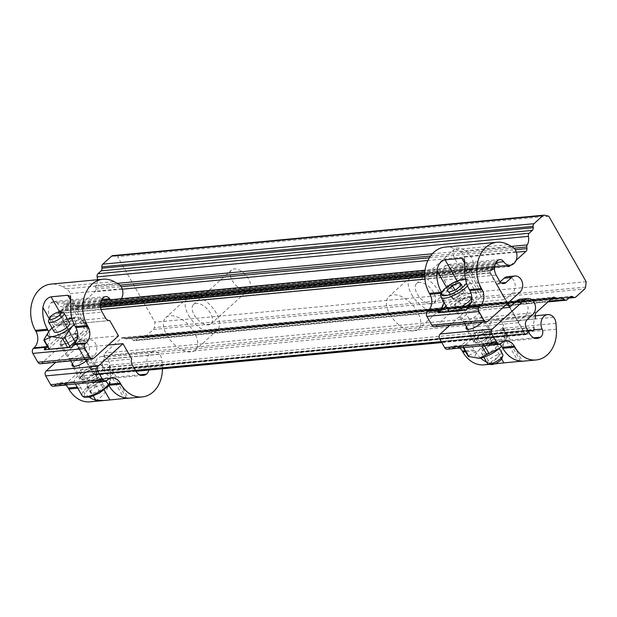 <?xml version="1.0" encoding="UTF-8"?>
<svg xmlns="http://www.w3.org/2000/svg" width="617" height="617" viewBox="0 0 617 617"><rect width="100%" height="100%" fill="white"/><g stroke="black" fill="none" stroke-linecap="round" stroke-linejoin="round"><path stroke-width="0.46" stroke-dasharray="3.08 2.31" d="M463.251 289.026L455.948 291.872L450.618 296.7L452.608 298.674L459.912 295.828L465.241 291L463.251 289.026L461.046 285.162M450.618 296.7L446.993 290.345M448.983 292.319L452.608 298.674M456.287 289.473L459.912 295.828M461.616 284.645L465.241 291M454.891 290.021L455.948 291.872M448.497 310.243A16.32 5.167 150.3 0 1 455.971 300.309A16.32 5.167 150.3 0 1 472.815 292.967A16.32 5.167 150.3 0 1 476.841 294.078A16.32 5.167 150.3 0 1 470.894 302.878M466.29 310.204L481.221 296.677A8.9 2.815 -29.7 0 0 483.373 292.79A8.9 2.815 -29.7 0 0 481.175 292.18L464.447 293.754A8.9 2.815 -29.7 0 0 453.341 299.291L446.029 305.916M441.001 293.314L442.042 293.214L441.525 292.311M442.042 293.214A11.87 9.224 -95.4 0 1 443.831 302.06M445.073 247.116A29.662 23.053 -95.4 0 1 456.102 249.523L460.375 251.875A8.9 6.918 -95.4 0 1 464.177 256.61A9.787 7.605 -95.4 0 1 458.184 270.099A9.787 7.605 -95.4 0 1 451.652 266.606A5.931 4.612 84.6 0 0 447.687 264.492A5.931 4.612 84.6 0 0 445.05 265.927A10.682 8.299 84.6 0 0 444.155 279.995L447.502 285.864A5.931 4.612 84.6 0 0 451.744 288.424A5.931 4.612 84.6 0 0 451.76 288.424L460.498 303.749L505.115 299.561L512.488 292.874A8.9 6.918 84.6 0 0 514.74 282.609A8.9 6.918 84.6 0 0 507.475 276.678M500.132 281.83L498.59 283.218A5.931 4.612 -95.4 0 1 496.369 284.236L503.788 283.542M487.831 321.264L435.787 326.154A3.563 2.769 -95.4 0 1 434.445 326.763M435.787 326.154L460.498 303.749M496.369 284.236L505.115 299.561M476.748 310.166A10.088 3.193 -29.7 0 0 466.336 314.709A10.088 3.193 -29.7 0 0 461.717 320.848A10.088 3.193 -29.7 0 0 472.059 318.627A10.088 3.193 -29.7 0 0 479.239 310.852A10.088 3.193 -29.7 0 0 476.748 310.166M468.943 296.476A10.088 3.193 150.3 0 1 471.434 297.163A10.088 3.193 150.3 0 1 464.254 304.937A10.088 3.193 150.3 0 1 453.911 307.158A10.088 3.193 150.3 0 1 458.531 301.019A10.088 3.193 150.3 0 1 468.943 296.476M501.945 358.323A6.671 2.113 -29.7 0 0 498.806 357.359A6.671 2.113 -29.7 0 0 491.95 361.215A6.671 2.113 -29.7 0 0 491.016 364.554M502.816 354.582A8.9 2.815 -29.7 0 0 500.618 353.973A8.9 2.815 -29.7 0 0 489.512 359.518A8.9 2.815 -29.7 0 0 487.353 363.398M494.973 344.078A8.9 2.815 -29.7 0 0 485.787 348.081A8.9 2.815 -29.7 0 0 481.707 353.502A8.9 2.815 -29.7 0 0 490.831 351.536A8.9 2.815 -29.7 0 0 497.171 344.679A8.9 2.815 -29.7 0 0 494.973 344.078M488.278 332.347A8.9 2.815 -29.7 0 0 479.093 336.35A8.9 2.815 -29.7 0 0 475.013 341.772A8.9 2.815 -29.7 0 0 484.144 339.805A8.9 2.815 -29.7 0 0 490.476 332.949A8.9 2.815 -29.7 0 0 488.278 332.347M479.293 358.284A16.32 5.167 150.3 0 1 479.216 350.055L468.673 355.608L468.689 356.51M501.567 346.214A16.32 5.167 -29.7 0 0 502.485 345.088A16.32 5.167 -29.7 0 0 499.585 339.898A16.32 5.167 -29.7 0 0 479.216 350.055L486.751 339.227L481.561 330.126L463.49 346.515A1.782 0.563 -29.7 0 0 463.058 347.286A1.782 0.563 -29.7 0 0 463.498 347.41L481.707 345.697A1.782 0.563 -29.7 0 0 483.936 344.594L502.007 328.205A1.782 0.563 -29.7 0 0 502.439 327.434A1.782 0.563 -29.7 0 0 502.415 327.396A8.9 2.815 150.3 0 1 503.449 327.982A8.9 2.815 150.3 0 1 501.297 331.869L486.366 345.404M476.478 343.044A10.088 3.193 -29.7 0 0 486.89 338.502A10.088 3.193 -29.7 0 0 491.51 332.362A10.088 3.193 -29.7 0 0 481.167 334.584A10.088 3.193 -29.7 0 0 473.987 342.358A10.088 3.193 -29.7 0 0 476.478 343.044M502.007 328.205L507.197 337.306L503.017 344.355L499.662 348.135M458.485 348.019L473.416 334.491A8.9 2.815 150.3 0 1 483.057 329.216L488.132 338.108L486.751 339.227M488.132 338.108L499.585 339.898L507.483 336.288L502.415 327.396M483.057 329.216A1.782 0.563 -29.7 0 0 481.561 330.126M507.197 337.306L507.506 336.311L502.439 327.434M487.237 345.497A3.563 2.769 84.6 0 0 488.579 344.888L489.312 344.217A11.87 9.224 -95.4 0 1 493.785 342.18A11.87 9.224 -95.4 0 1 499.801 344.263M527.219 319.675L519.784 320.377L525.314 315.356A8.9 6.918 84.6 0 0 527.566 305.091A8.9 6.918 84.6 0 0 520.301 299.168M466.467 326.779A10.088 3.193 150.3 0 1 475.53 319.768A10.088 3.193 150.3 0 1 483.697 318.673A10.088 3.193 150.3 0 1 482.07 322.29M495.027 363.729L489.782 363.182A29.662 23.053 -95.4 0 1 486.582 362.04M480.651 358.099A29.662 23.053 -95.4 0 1 474.943 350.903L474.388 349.924L465.056 350.803M447.271 349.245A3.563 2.769 84.6 0 0 448.613 348.636L449.353 347.973L461.431 346.831L460.698 347.502A3.563 2.769 -95.4 0 1 460.189 347.865M461.431 346.831A11.87 9.224 -95.4 0 1 465.904 344.795A11.87 9.224 -95.4 0 1 474.388 349.924M522.314 361.261L521.311 361.238M519.784 320.377A5.931 4.612 84.6 0 0 518.311 322.699L509.573 307.382L524.697 333.897L441.309 341.718M518.311 322.699L473.702 326.887L464.963 311.57L449.793 325.321M502.408 308.053L464.963 311.57M449.353 347.973A11.87 9.224 -95.4 0 1 453.819 345.929A11.87 9.224 -95.4 0 1 459.835 348.011M484.083 364.855A29.662 23.053 84.6 0 0 504.336 334.09L503.927 328.236A8.9 6.918 84.6 0 0 501.575 322.182A9.787 7.605 84.6 0 0 495.652 319.498A9.787 7.605 84.6 0 0 490.068 333.967A5.931 4.612 -95.4 0 1 488.479 342.073A10.682 8.299 -95.4 0 1 485.255 343.276A10.682 8.299 -95.4 0 1 477.62 338.664L474.272 332.794A5.931 4.612 -95.4 0 1 473.702 326.887M507.382 303.541L489.991 273.046A1.782 1.381 -95.4 0 1 490.484 270.416L493.554 268.665L493.754 269.205L62.533 309.688L59.463 311.431A1.188 0.925 84.6 0 0 59.132 313.189L93.838 374.033L525.067 333.558A1.188 0.925 84.6 0 0 525.915 334.075A1.188 0.925 84.6 0 1 525.067 333.558L509.943 307.05L525.067 333.558L93.838 374.033A1.188 0.925 84.6 0 0 95.265 374.203L97.555 371.087L528.784 330.612L97.555 371.087L97.902 371.503L95.604 374.619A1.782 1.381 -95.4 0 1 94.74 375.144A1.782 1.381 -95.4 0 1 93.468 374.372L58.762 313.521A1.782 1.381 -95.4 0 1 59.255 310.891L62.325 309.14L62.533 309.688L59.463 311.431A1.188 0.925 84.6 0 0 59.132 313.189L93.838 374.033A1.188 0.925 84.6 0 0 95.265 374.203L97.555 371.087A2.375 1.843 -95.4 0 1 98.712 370.393A2.375 1.843 -95.4 0 1 99.314 370.462L100.81 370.964A2.375 1.843 84.6 0 0 101.419 371.033A2.375 1.843 84.6 0 0 102.314 370.632A2.969 2.306 -95.4 0 0 102.684 367.979A9.787 7.605 84.6 0 1 103.826 359.387L535.047 318.912A9.787 7.605 84.6 0 0 533.913 327.504L102.684 367.979M529.124 331.028L97.902 371.503M526.486 333.728L528.26 331.321L526.486 333.728L95.265 374.203L526.486 333.728A1.188 0.925 84.6 0 1 525.915 334.075A1.188 0.925 84.6 0 0 526.486 333.728M490.361 272.714L507.752 303.209L490.361 272.714L59.132 313.189L490.361 272.714A1.188 0.925 84.6 0 1 490.685 270.956A1.188 0.925 84.6 0 0 490.361 272.714M494.518 268.364A2.375 1.843 -95.4 0 1 493.754 269.205L490.685 270.956L59.463 311.431L490.685 270.956L493.754 269.205L62.533 309.688A2.375 1.843 -95.4 0 0 63.559 307.783L63.659 305.831A2.375 1.843 84.6 0 1 64.392 304.142A2.969 2.306 -95.4 0 1 64.97 303.996A2.969 2.306 -95.4 0 1 66.505 304.543A9.787 7.605 84.6 0 0 71.572 306.356A9.787 7.605 84.6 0 0 73.323 305.916A2.969 2.306 -95.4 0 1 73.855 305.785A2.969 2.306 -95.4 0 1 75.035 306.071L76.215 306.78A2.969 2.306 84.6 0 0 77.387 307.065A2.969 2.306 84.6 0 0 78.506 306.556L94.817 291.764A2.969 2.306 84.6 0 0 95.72 289.095L95.566 287.46A2.969 2.306 -95.4 0 1 95.99 285.37A9.787 7.605 84.6 0 0 97.471 279.748M493.554 268.665L424.727 275.128M100.471 305.562L62.325 309.14M528.545 331.815L526.833 334.144A1.782 1.381 -95.4 0 1 525.969 334.661A1.782 1.381 -95.4 0 1 524.697 333.897M166.821 335.131A21.95 11.939 -132.2 0 0 195.319 350.109A21.95 11.939 -132.2 0 0 189.419 325.822A21.95 11.939 -132.2 0 0 165.834 317.578A21.95 11.939 -132.2 0 0 166.821 335.131M389.867 314.2A21.95 11.939 -132.2 0 0 418.365 329.17A21.95 11.939 -132.2 0 0 412.464 304.891A21.95 11.939 -132.2 0 0 388.88 296.638A21.95 11.939 -132.2 0 0 389.867 314.2M232.154 280.442A13.05 7.103 -132.2 0 0 249.098 289.342A13.05 7.103 -132.2 0 0 245.589 274.904A13.05 7.103 -132.2 0 0 231.568 269.999A13.05 7.103 -132.2 0 0 232.154 280.442M548.783 216.212L117.562 256.687L154.929 322.197L154.335 327.573A2.969 2.306 -95.4 0 1 153.44 329.478L144.586 337.499A2.969 2.306 -95.4 0 1 143.468 338.008A2.969 2.306 -95.4 0 1 142.296 337.723L141.308 337.137A2.969 2.306 84.6 0 0 140.136 336.851A2.969 2.306 84.6 0 0 139.018 337.36L135.894 340.191A2.969 2.306 -95.4 0 1 134.776 340.7A2.969 2.306 -95.4 0 1 133.257 340.168A9.787 7.605 84.6 0 0 128.243 338.401A9.787 7.605 84.6 0 0 126.493 338.841A2.969 2.306 -95.4 0 1 125.961 338.972A2.969 2.306 -95.4 0 1 124.788 338.687L123.608 337.977A2.969 2.306 84.6 0 0 122.428 337.7A2.969 2.306 84.6 0 0 121.31 338.209L104.998 352.993A2.969 2.306 84.6 0 0 104.096 355.662L104.258 357.305A2.969 2.306 -95.4 0 1 103.826 359.387M586.15 281.722L154.929 322.197M455.199 259.502A13.05 7.103 -132.2 0 0 472.144 268.41A13.05 7.103 -132.2 0 0 468.642 253.965A13.05 7.103 -132.2 0 0 454.613 249.067A13.05 7.103 -132.2 0 0 455.199 259.502M510.768 265.14L516.128 260.281M66.505 304.543L497.726 264.068A9.787 7.605 84.6 0 0 502.801 265.881A9.787 7.605 84.6 0 0 504.552 265.441L73.323 305.916M112.734 255.639A2.969 2.306 -95.4 0 1 113.327 255.677L117.562 256.687M75.035 306.071L506.256 265.595A2.969 2.306 84.6 0 0 505.076 265.31A2.969 2.306 84.6 0 0 504.552 265.441M495.374 263.929A2.375 1.843 84.6 0 0 494.888 265.356L494.88 265.511M495.482 263.683L425.059 270.292M101.427 300.672L64.392 304.142M533.543 330.157L102.314 370.632M194.162 314.878A13.05 7.103 -132.2 0 0 211.107 323.786A13.05 7.103 -132.2 0 0 207.597 309.348A13.05 7.103 -132.2 0 0 193.568 304.443A13.05 7.103 -132.2 0 0 194.162 314.878M188.586 315.403A21.95 11.939 -132.2 0 0 217.084 330.38A21.95 11.939 -132.2 0 0 211.184 306.094A21.95 11.939 -132.2 0 0 187.591 297.849A21.95 11.939 -132.2 0 0 188.586 315.403M417.208 293.947A13.05 7.103 -132.2 0 0 434.152 302.847A13.05 7.103 -132.2 0 0 430.643 288.409A13.05 7.103 -132.2 0 0 416.622 283.504A13.05 7.103 -132.2 0 0 417.208 293.947M411.632 294.471A21.95 11.939 -132.2 0 0 440.129 309.441A21.95 11.939 -132.2 0 0 434.229 285.162A21.95 11.939 -132.2 0 0 410.644 276.91A21.95 11.939 -132.2 0 0 411.632 294.471M98.759 377.828L100.748 379.81L95.419 384.638L88.115 387.484L86.125 385.509L91.455 380.681L98.759 377.828L102.383 384.183L104.373 386.165L100.748 379.81M95.419 384.638L99.044 390.993L91.74 393.839L88.115 387.484M91.74 393.839L89.75 391.864L86.125 385.509M89.75 391.864L95.08 387.036L91.455 380.681M95.08 387.036L102.383 384.183M104.373 386.165L99.044 390.993M64.438 385.008L79.369 371.473A8.9 2.815 150.3 0 1 90.475 365.935L98.843 365.148A16.32 5.167 -29.7 0 0 81.999 372.498A16.32 5.167 -29.7 0 0 74.526 382.432A16.32 5.167 -29.7 0 0 91.254 378.83A16.32 5.167 -29.7 0 0 102.869 366.259A16.32 5.167 -29.7 0 0 98.843 365.148L107.204 364.369A8.9 2.815 150.3 0 1 109.402 364.971A8.9 2.815 150.3 0 1 107.25 368.858L92.319 382.393M89.295 397.201A29.662 23.053 -95.4 0 1 80.896 387.892L80.341 386.913L77.248 387.198M53.224 386.234A3.563 2.769 84.6 0 0 54.566 385.625L55.299 384.954L67.384 383.82L66.644 384.491A3.563 2.769 -95.4 0 1 66.142 384.846M67.384 383.82A11.87 9.224 -95.4 0 1 71.85 381.784A11.87 9.224 -95.4 0 1 80.341 386.913M105.746 381.252A11.87 9.224 84.6 0 0 99.73 379.17A11.87 9.224 84.6 0 0 95.265 381.206L107.343 380.072M93.182 382.486A3.563 2.769 84.6 0 0 94.524 381.877L95.265 381.206M128.267 398.25L127.264 398.227M55.299 384.954A11.87 9.224 -95.4 0 1 59.772 382.918A11.87 9.224 -95.4 0 1 65.788 385M90.028 401.837A29.662 23.053 84.6 0 0 110.289 371.079L109.88 365.218A8.9 6.918 84.6 0 0 107.528 359.171A9.787 7.605 84.6 0 0 101.604 356.479A9.787 7.605 84.6 0 0 96.021 370.956A5.931 4.612 -95.4 0 1 94.432 379.062A10.682 8.299 -95.4 0 1 91.208 380.265A10.682 8.299 -95.4 0 1 83.565 375.645L80.225 369.784A5.931 4.612 -95.4 0 1 81.12 361.547L86.658 356.533A8.9 6.918 84.6 0 0 88.902 346.268A8.9 6.918 84.6 0 0 81.645 340.337A8.9 6.918 84.6 0 0 78.29 341.864L55.738 362.31M162.425 368.789A29.662 23.053 84.6 0 0 162.333 366.197L161.924 360.336A8.9 6.918 84.6 0 0 159.572 354.289A9.787 7.605 84.6 0 0 153.648 351.597A9.787 7.605 84.6 0 0 148.065 366.074A5.931 4.612 -95.4 0 1 148.705 370.077M87.09 363.182L78.351 347.857L85.724 341.17A8.9 6.918 -95.4 0 1 89.079 339.643A8.9 6.918 -95.4 0 1 96.337 345.574A8.9 6.918 -95.4 0 1 94.093 355.839L88.555 360.852A5.931 4.612 84.6 0 0 87.09 363.182L131.699 358.994M108.353 345.042L78.351 347.857M72.413 363.76A10.088 3.193 150.3 0 1 87.159 354.976A10.088 3.193 150.3 0 1 89.65 355.662A10.088 3.193 150.3 0 1 88.023 359.279M94.964 368.665A10.088 3.193 -29.7 0 0 84.552 373.2A10.088 3.193 -29.7 0 0 79.932 379.347A10.088 3.193 -29.7 0 0 90.283 377.118A10.088 3.193 -29.7 0 0 97.455 369.352A10.088 3.193 -29.7 0 0 94.964 368.665M48.527 320.855A8.9 2.815 150.3 0 1 53.856 315.688A8.9 2.815 150.3 0 1 61.816 312.503A8.9 2.815 150.3 0 1 63.104 312.541M54.196 331.823A8.9 2.815 150.3 0 1 58.276 326.408A8.9 2.815 150.3 0 1 67.461 322.398A8.9 2.815 150.3 0 1 69.659 323.007M74.156 334.136A8.9 2.815 150.3 0 1 76.354 334.738A8.9 2.815 150.3 0 1 70.014 341.594A8.9 2.815 150.3 0 1 60.89 343.561A8.9 2.815 150.3 0 1 64.962 338.139A8.9 2.815 150.3 0 1 74.156 334.136M48.35 332.147L51.705 328.375L63.859 322.113L68.927 331.005A8.9 2.815 -29.7 0 0 59.294 336.28L47.648 346.831M71.911 318.233A16.32 5.167 150.3 0 1 72.012 318.225A16.32 5.167 150.3 0 1 72.073 318.218A16.32 5.167 150.3 0 1 74.171 324.411M52.052 328.067A16.32 5.167 150.3 0 1 67.515 319.244M62.348 344.834A10.088 3.193 150.3 0 1 59.857 344.147A10.088 3.193 150.3 0 1 67.037 336.373A10.088 3.193 150.3 0 1 77.38 334.152A10.088 3.193 150.3 0 1 72.76 340.291A10.088 3.193 150.3 0 1 62.348 344.834M48.928 349.075A1.782 0.563 150.3 0 1 49.36 348.304L67.438 331.915A1.782 0.563 150.3 0 1 68.927 331.005M72.243 347.194L87.174 333.658A8.9 2.815 -29.7 0 0 89.326 329.771A8.9 2.815 -29.7 0 0 88.285 329.185A1.782 0.563 150.3 0 1 88.308 329.216A1.782 0.563 150.3 0 1 87.884 329.995L76.763 340.075M74.325 324.735L82.693 320.894L87.884 329.995M88.285 329.185L83.218 320.292L88.308 329.216M72.012 318.225L81.729 319.699L83.218 320.292L82.693 320.894M72.073 318.218L63.859 322.113M47.046 345.782A11.87 9.224 84.6 0 0 48.712 331.661M105.499 317.963L53.455 322.853A5.931 4.612 84.6 0 0 57.697 325.414A5.931 4.612 84.6 0 0 59.934 324.395L67.369 323.701L72.899 318.68L65.464 319.382A8.9 6.918 -95.4 0 1 68.811 317.855A8.9 6.918 -95.4 0 1 76.076 323.778A8.9 6.918 -95.4 0 1 73.832 334.044L81.267 333.35L73.886 340.036L118.495 335.849M72.899 318.68A8.9 6.918 -95.4 0 1 76.246 317.153A8.9 6.918 -95.4 0 1 83.511 323.084A8.9 6.918 -95.4 0 1 81.267 333.35M70.161 358.523A10.088 3.193 -29.7 0 0 80.572 353.981A10.088 3.193 -29.7 0 0 85.192 347.841A10.088 3.193 -29.7 0 0 74.842 350.063A10.088 3.193 -29.7 0 0 67.669 357.837A10.088 3.193 -29.7 0 0 70.161 358.523M67.369 323.701A5.931 4.612 -95.4 0 1 65.147 324.712L73.886 340.036M40.398 363.745A3.563 2.769 84.6 0 0 41.74 363.135L73.832 334.044M102.052 299.422L57.597 303.595A9.787 7.605 84.6 0 0 64.137 307.089A9.787 7.605 84.6 0 0 70.122 293.599A8.9 6.918 84.6 0 0 66.328 288.856L62.047 286.512A29.662 23.053 84.6 0 0 51.026 284.105M57.597 303.595A5.931 4.612 84.6 0 0 53.64 301.482A5.931 4.612 84.6 0 0 50.995 302.916A10.682 8.299 84.6 0 0 50.108 316.984L102.152 312.102M53.455 322.853L50.108 316.984M65.464 319.382L59.934 324.395M65.147 324.712L109.726 320.531M121.356 298.697A9.787 7.605 -95.4 0 1 116.181 302.199A9.787 7.605 -95.4 0 1 110.443 299.723M465.519 279.385A14.538 4.604 150.3 0 1 466.491 283.064M440.97 297.047A16.32 5.167 150.3 0 1 448.443 287.113A16.32 5.167 150.3 0 1 465.287 279.763A16.32 5.167 150.3 0 1 469.313 280.882A16.32 5.167 150.3 0 1 467.501 285.818M457.12 280.897L464.447 293.754M481.175 292.18L465.118 264.022M481.221 296.677L464.856 267.979M453.341 299.291L446.423 287.16M456.102 249.523L508.146 244.64M460.375 251.875L512.418 246.985M464.177 256.61L516.221 251.728M496.099 262.441L451.652 266.606M497.094 261.045L445.05 265.927M444.155 279.995L496.199 275.113M499.546 280.982L447.502 285.864M498.59 283.218L501.405 282.956M512.488 292.874L519.923 292.173M468.619 301.605A9.494 3.008 -29.7 0 0 464.809 297.81A9.494 3.008 -29.7 0 0 454.582 307.073A9.494 3.008 -29.7 0 0 468.619 301.605M468.48 297.633A8.9 2.815 150.3 0 1 470.678 298.242A8.9 2.815 150.3 0 1 468.527 302.129A8.9 2.815 150.3 0 1 460.614 306.857A8.9 2.815 150.3 0 1 455.223 307.058A8.9 2.815 150.3 0 1 459.295 301.644A8.9 2.815 150.3 0 1 468.48 297.633M484.499 345.582L483.936 344.594M463.49 346.515L468.673 355.608M489.312 344.217L501.397 343.083M525.314 315.356L532.749 314.662M488.579 344.888L500.657 343.754M520.517 361.146L506.657 336.843M489.929 338.417L501.636 358.94M473.416 334.491L489.782 363.182M501.297 331.869L517.663 360.567M460.698 347.502L448.613 348.636M474.943 350.903L465.619 351.775M556.38 329.208L504.336 334.09M555.971 323.347L503.927 328.236M553.619 317.3L501.575 322.182M490.068 333.967L533.69 329.879M488.479 342.073L533.913 337.815M529.664 333.774L477.62 338.664M474.272 332.794L526.316 327.912M490.484 270.416L424.751 276.586M100.54 307.011L59.255 310.891M489.991 273.046L424.928 279.154M101.057 309.549L58.762 313.521M135.424 370.431L93.468 374.372M526.833 334.144L95.604 374.619M95.99 285.37L117.269 283.373M432.316 253.803L511.323 246.384M514.007 248.181L430.519 256.016M119.953 285.17L95.566 287.46M95.72 289.095L121.187 286.704M429.355 257.775L515.241 249.715M516.375 252.199L427.889 260.497M122.328 289.18L94.817 291.764M78.506 306.556L507.421 266.289M507.436 266.305L76.215 306.78M104.096 355.662L535.325 315.187M535.479 316.822L104.258 357.305M536.219 312.518L104.998 352.993M121.31 338.209L552.539 297.726M124.788 338.687L551.536 298.636M552.547 297.718L123.608 337.977M557.722 298.366L126.493 338.841M133.257 340.168L548.744 301.165M139.018 337.36L570.239 296.885M567.116 299.715L135.894 340.191M142.296 337.723L569.414 297.633M570.255 296.87L141.308 337.137M153.44 329.478L584.669 288.995M575.815 297.024L144.586 337.499M585.564 287.098L154.335 327.573M113.327 255.677L544.549 215.202M494.888 265.356L424.874 271.927M100.872 302.338L63.659 305.831M494.579 267.323L424.751 273.879M100.525 304.312L63.559 307.783M528.923 330.781L100.81 370.964M529.347 330.103L99.314 370.462M87.953 389.867A14.538 4.604 -29.7 0 0 93.792 395.682A14.538 4.604 -29.7 0 0 109.44 381.491A14.538 4.604 -29.7 0 0 87.953 389.867M108.399 384.615A16.32 5.167 -29.7 0 0 110.397 379.463A16.32 5.167 -29.7 0 0 106.371 378.352A16.32 5.167 -29.7 0 0 86.002 388.502A16.32 5.167 -29.7 0 0 82.053 395.628M126.47 398.135L107.204 364.369M90.475 365.935L104.173 389.952M79.369 371.473L93.337 395.975M107.25 368.858L123.616 397.556M54.566 385.625L66.644 384.491M80.896 387.892L77.804 388.178M106.61 380.743L94.524 381.877M162.333 366.197L110.289 371.079M161.924 360.336L109.88 365.218M159.572 354.289L107.528 359.171M96.021 370.956L148.065 366.074M94.432 379.062L139.858 374.797M135.609 370.763L83.565 375.645M80.225 369.784L132.269 364.894M88.555 360.852L81.12 361.547M94.093 355.839L86.658 356.533M85.724 341.17L78.29 341.864M82.747 374.905A9.494 3.008 150.3 0 1 96.784 369.436A9.494 3.008 150.3 0 1 86.557 378.699A9.494 3.008 150.3 0 1 82.747 374.905M93.954 368.843A8.9 2.815 -29.7 0 0 82.84 374.38A8.9 2.815 -29.7 0 0 80.688 378.267A8.9 2.815 -29.7 0 0 89.812 376.308A8.9 2.815 -29.7 0 0 96.152 369.452A8.9 2.815 -29.7 0 0 93.954 368.843M67.438 331.915L62.248 322.814M44.169 339.203L49.36 348.304M59.656 311.901L65.001 321.272M81.729 319.699L71.071 301.011M87.174 333.658L70.801 304.968M59.294 336.28L49.252 318.68M41.74 363.135L93.784 358.253M62.047 286.512L114.091 281.622M66.328 288.856L118.371 283.974M70.122 293.599L122.166 288.717M103.039 298.034L50.995 302.916M465.426 278.953L467.177 279.239L469.313 280.882L476.841 294.078M483.373 292.79L464.408 259.533M510.228 265.217L458.184 270.099M499.731 259.61L447.687 264.492M453.911 307.158L461.717 320.848M471.434 297.163L479.239 310.852M490.476 332.949L470.678 298.242C469.691 299.399 473.085 296.013 468.496 301.651C463.498 305.384 459.704 307.297 457.12 307.397L455.223 307.058L464.832 323.91M481.707 353.502L483.851 357.258M497.171 344.679L499.315 348.443M467.956 329.385L475.013 341.772M502.485 345.088L503.017 344.355M493.785 342.18L505.863 341.047M491.51 332.362L483.697 318.673M473.987 342.358L466.182 328.668M503.449 327.982L522.422 361.238M453.819 345.929L465.904 344.795M489.867 364.308L494.711 363.853M495.652 319.498L535.379 315.765M485.255 343.276L537.299 338.394M525.915 334.075L94.686 374.55L525.915 334.075M525.969 334.661L441.795 342.566M135.925 371.272L94.74 375.144M502.801 265.881L71.572 306.356M559.465 297.926L128.243 338.401M529.016 330.897L101.419 371.033M529.934 329.918L98.712 370.393M231.568 269.999L193.568 304.443M249.098 289.342L211.107 323.786M187.591 297.849L165.834 317.578M217.084 330.38L195.319 350.109M454.613 249.067L416.622 283.504M472.144 268.41L434.152 302.847M410.644 276.91L388.88 296.638M440.129 309.441L418.365 329.17M77.387 307.065L508.616 266.583M505.076 265.31L73.855 305.785M495.52 263.582L425.067 270.192M101.473 300.564L64.97 303.996M568.928 298.073L143.468 338.008M140.136 336.851L571.357 296.376M547.911 301.921L134.776 340.7M551.05 299.075L125.961 338.972M122.428 337.7L553.65 297.217M108.916 385.509L110.096 383.751L110.805 380.712L102.869 366.259M75.405 383.982L74.526 382.432M109.402 364.971L128.367 398.227M59.772 382.918L71.85 381.784M99.73 379.17L111.816 378.036M101.604 356.479L153.648 351.597M91.208 380.265L143.252 375.375M81.645 340.337L89.079 339.643M97.455 369.352L89.65 355.662M79.932 379.347L72.127 365.657M73.901 366.375L80.688 378.267C81.675 377.11 78.282 380.496 82.871 374.858C85.979 371.395 95.743 368.041 95.419 369.105L96.152 369.452L76.354 334.738M70.778 360.899L60.89 343.561M76.246 317.153L68.811 317.855M59.857 344.147L67.669 357.837M77.38 334.152L85.192 347.841M89.326 329.771L70.361 296.522M116.181 302.199L64.137 307.089M105.684 296.6L53.64 301.482M109.741 320.531L57.697 325.414"/><path stroke-width="0.93" d="M459.626 282.671L452.323 285.517L446.993 290.345L448.983 292.319L456.287 289.473L461.616 284.645L459.626 282.671L461.046 285.162M452.323 285.517L454.891 290.021M470.894 302.878A16.32 5.167 150.3 0 1 448.497 310.243L440.97 297.047L440.646 294.355L441.271 292.751L443.97 289.319L452.037 283.388L461.231 279.509L465.426 278.953M446.029 305.916L438.409 312.827A3.563 2.769 -95.4 0 1 439.505 310.351L440.245 309.68L428.159 310.814A11.87 9.224 84.6 0 0 429.964 294.348L429.401 293.376A29.662 23.053 -95.4 0 1 426.563 263.798A29.662 23.053 -95.4 0 1 445.073 247.116L497.117 242.234A29.662 23.053 -95.4 0 1 508.146 244.64L512.418 246.985A8.9 6.918 -95.4 0 1 516.221 251.728A9.787 7.605 -95.4 0 1 510.228 265.217A9.787 7.605 -95.4 0 1 503.696 261.724A5.931 4.612 84.6 0 0 499.731 259.61A5.931 4.612 84.6 0 0 497.094 261.045A10.682 8.299 84.6 0 0 496.199 275.113L499.546 280.982A5.931 4.612 84.6 0 0 503.788 283.542A5.931 4.612 84.6 0 0 506.025 282.524L511.555 277.511A8.9 6.918 -95.4 0 1 514.91 275.984A8.9 6.918 -95.4 0 1 522.175 281.907A8.9 6.918 -95.4 0 1 519.923 292.173L487.831 321.264A3.563 2.769 -95.4 0 1 486.489 321.873A3.563 2.769 -95.4 0 1 483.944 320.339L478.923 311.539A3.563 2.769 -95.4 0 1 479.463 306.603L480.203 305.932A11.87 9.224 84.6 0 0 482.008 289.466L481.445 288.486A29.662 23.053 -95.4 0 1 478.607 258.916A29.662 23.053 -95.4 0 1 497.117 242.234M480.203 305.932L468.126 307.065L467.385 307.736A3.563 2.769 84.6 0 0 466.29 310.204L438.409 312.827M441.525 292.311L441.487 292.242A29.662 23.053 -95.4 0 1 436.975 270.593C437.985 264.546 440.692 260.96 445.104 259.834L461.832 258.268L464.408 259.533L464.856 267.979A29.662 23.053 84.6 0 0 469.367 289.62L469.923 290.599L482.008 289.466M468.126 307.065A11.87 9.224 84.6 0 0 469.923 290.599M443.831 302.06A11.87 9.224 -95.4 0 1 440.245 309.68M486.489 321.873L434.445 326.763A3.563 2.769 -95.4 0 1 431.9 325.221L426.879 316.421A3.563 2.769 -95.4 0 1 427.419 311.485L428.159 310.814M514.91 275.984L507.475 276.678A8.9 6.918 84.6 0 0 504.12 278.205L500.132 281.83M483.851 357.258L487.353 363.398A8.9 2.815 -29.7 0 0 488.263 363.968L491.016 364.554A6.671 2.113 -29.7 0 0 497.179 362.657A6.671 2.113 -29.7 0 0 501.945 358.323L502.84 355.654A8.9 2.815 -29.7 0 0 502.816 354.582L499.315 348.443M488.263 363.968A8.9 2.815 -29.7 0 0 489.551 364.007A8.9 2.815 -29.7 0 0 497.51 360.822A8.9 2.815 -29.7 0 0 502.84 355.654M468.673 355.608L468.689 356.51L479.355 358.284A16.32 5.167 150.3 0 1 479.293 358.284L499.662 348.135A16.32 5.167 150.3 0 1 479.355 358.284L479.355 358.284M499.662 348.135A16.32 5.167 -29.7 0 0 501.567 346.214M499.801 344.263A11.87 9.224 -95.4 0 1 502.269 347.309L502.824 348.289A29.662 23.053 84.6 0 0 517.663 360.567C522.576 361.253 523.555 361.493 520.601 361.292L495.027 363.729M533.69 329.879L542.112 329.085A5.931 4.612 -95.4 0 1 540.523 337.19A10.682 8.299 -95.4 0 1 537.299 338.394A10.682 8.299 -95.4 0 1 529.664 333.774L526.316 327.912A5.931 4.612 -95.4 0 1 527.219 319.675L532.749 314.662A8.9 6.918 84.6 0 0 535.001 304.397A8.9 6.918 84.6 0 0 527.736 298.466A8.9 6.918 84.6 0 0 524.388 299.993L492.297 329.085A3.563 2.769 -95.4 0 0 491.757 334.028L496.77 342.828A3.563 2.769 -95.4 0 0 499.315 344.363A3.563 2.769 -95.4 0 0 500.657 343.754L501.397 343.083A11.87 9.224 -95.4 0 1 505.863 341.047A11.87 9.224 -95.4 0 1 514.347 346.176L514.91 347.147L502.824 348.289M527.736 298.466L520.301 299.168A8.9 6.918 84.6 0 0 516.953 300.695L509.573 307.382L502.408 308.053M482.07 322.29A10.088 3.193 150.3 0 1 468.665 329.355A10.088 3.193 150.3 0 1 466.182 328.668A10.088 3.193 150.3 0 1 466.467 326.779M460.189 347.865A3.563 2.769 -95.4 0 1 459.357 348.111A3.563 2.769 -95.4 0 1 458.485 348.019L486.366 345.404A3.563 2.769 84.6 0 0 487.237 345.497L499.315 344.363M486.582 362.04A29.662 23.053 -95.4 0 1 480.651 358.099M521.311 361.238L520.517 361.146M542.112 329.085A9.787 7.605 -95.4 0 1 547.695 314.608A9.787 7.605 -95.4 0 1 553.619 317.3A8.9 6.918 -95.4 0 1 555.971 323.347L556.38 329.208A29.662 23.053 -95.4 0 1 536.127 359.966A29.662 23.053 -95.4 0 1 514.91 347.147M449.793 325.321L440.253 333.974A3.563 2.769 84.6 0 0 439.705 338.91L444.726 347.71A3.563 2.769 84.6 0 0 447.271 349.245L459.357 348.111M459.835 348.011A11.87 9.224 -95.4 0 1 462.303 351.058L462.866 352.037A29.662 23.053 84.6 0 0 484.083 364.855L489.867 364.308M533.913 327.504A2.969 2.306 84.6 0 1 533.543 330.157A2.375 1.843 84.6 0 1 532.648 330.558A2.375 1.843 84.6 0 1 532.039 330.488L530.543 329.987A2.375 1.843 -95.4 0 0 529.934 329.918A2.375 1.843 -95.4 0 0 528.784 330.612L528.26 331.321L528.784 330.612L529.124 331.028L528.545 331.815M507.752 303.209L509.943 307.05L507.752 303.209M424.727 275.128L100.471 305.562M509.573 307.382L507.382 303.541M97.471 279.748A9.787 7.605 84.6 0 0 97.147 276.863A2.969 2.306 -95.4 0 1 97.972 273.709L101.095 270.878A2.969 2.306 84.6 0 0 101.99 268.202L101.859 266.845A2.969 2.306 -95.4 0 1 102.761 264.169L533.99 223.693L542.837 215.672A2.969 2.306 84.6 0 1 543.955 215.163A2.969 2.306 84.6 0 1 544.549 215.202L548.783 216.212L586.15 281.722L585.564 287.098A2.969 2.306 84.6 0 1 584.669 288.995L575.815 297.024A2.969 2.306 84.6 0 1 574.697 297.533L568.928 298.073M102.761 264.169L111.615 256.148A2.969 2.306 -95.4 0 1 112.734 255.639L543.955 215.163M101.99 268.202L533.219 227.727L533.088 226.362L101.859 266.845M97.972 273.709L529.193 233.226L532.317 230.396L101.095 270.878M511.323 246.384L527.219 244.895A9.787 7.605 84.6 0 0 528.376 236.388L97.147 276.863M515.241 249.715L526.949 248.62L526.787 246.977L514.007 248.181M507.421 266.289L509.735 266.074L510.768 265.14M516.128 260.281L526.046 251.289L516.375 252.199M506.256 265.595A2.969 2.306 84.6 0 0 506.248 265.588L507.436 266.305A2.969 2.306 -95.4 0 0 508.616 266.583A2.969 2.306 -95.4 0 0 509.735 266.074M551.536 298.636L556.01 298.212L554.83 297.502A2.969 2.306 -95.4 0 0 553.65 297.217A2.969 2.306 -95.4 0 0 552.539 297.726L536.219 312.518A2.969 2.306 -95.4 0 0 535.325 315.187L535.479 316.822A2.969 2.306 84.6 0 1 535.047 318.912M548.744 301.165L564.486 299.692A9.787 7.605 84.6 0 0 559.465 297.926A9.787 7.605 84.6 0 0 557.722 298.366A2.969 2.306 84.6 0 1 557.19 298.497L551.05 299.075M569.414 297.633L573.517 297.247L572.537 296.661A2.969 2.306 -95.4 0 0 571.357 296.376A2.969 2.306 -95.4 0 0 570.239 296.885L567.116 299.715A2.969 2.306 84.6 0 1 566.005 300.224L547.911 301.921M556.01 298.212A2.969 2.306 84.6 0 0 557.19 298.497M564.486 299.692A2.969 2.306 84.6 0 0 566.005 300.224M573.517 297.247A2.969 2.306 84.6 0 0 574.697 297.533M533.99 223.693A2.969 2.306 84.6 0 0 533.088 226.362M533.219 227.727A2.969 2.306 -95.4 0 1 532.317 230.396M529.193 233.226A2.969 2.306 84.6 0 0 528.376 236.388M527.219 244.895A2.969 2.306 84.6 0 0 526.787 246.977M526.949 248.62A2.969 2.306 -95.4 0 1 526.046 251.289M497.726 264.068A2.969 2.306 84.6 0 0 496.191 263.513A2.969 2.306 84.6 0 0 495.621 263.667A2.375 1.843 84.6 0 0 495.374 263.929M494.88 265.511L494.788 267.308A2.375 1.843 -95.4 0 1 494.518 268.364M425.059 270.292L101.427 300.672M66.142 384.846A3.563 2.769 -95.4 0 1 65.302 385.101A3.563 2.769 -95.4 0 1 64.438 385.008L92.319 382.393A3.563 2.769 84.6 0 0 93.182 382.486L105.268 381.352A3.563 2.769 84.6 0 0 106.61 380.743L107.343 380.072A11.87 9.224 -95.4 0 1 111.816 378.036A11.87 9.224 -95.4 0 1 120.3 383.157L120.855 384.136A29.662 23.053 84.6 0 0 142.072 396.955A29.662 23.053 84.6 0 0 162.425 368.789M120.3 383.157L108.222 384.298L108.777 385.27A29.662 23.053 84.6 0 0 123.616 397.556C128.529 398.235 129.501 398.482 126.547 398.281L103.833 400.541L95.735 400.171A29.662 23.053 -95.4 0 1 89.295 397.201M108.222 384.298A11.87 9.224 84.6 0 0 105.746 381.252M127.264 398.227L126.47 398.135M65.788 385A11.87 9.224 -95.4 0 1 68.256 388.047L68.811 389.026A29.662 23.053 84.6 0 0 90.028 401.837L103.833 400.541M55.738 362.31L46.198 370.956L98.242 366.074A3.563 2.769 84.6 0 0 97.702 371.01L102.723 379.81A3.563 2.769 84.6 0 0 105.268 381.352M46.198 370.956A3.563 2.769 84.6 0 0 45.658 375.9L50.679 384.7A3.563 2.769 84.6 0 0 53.224 386.234L65.302 385.101M148.705 370.077A5.931 4.612 -95.4 0 1 146.476 374.18A10.682 8.299 -95.4 0 1 143.252 375.375A10.682 8.299 -95.4 0 1 135.609 370.763L132.269 364.894A5.931 4.612 -95.4 0 1 131.699 358.994L122.96 343.669L108.353 345.042M98.242 366.074L122.96 343.669M88.023 359.279A10.088 3.193 150.3 0 1 78.845 365.195A10.088 3.193 150.3 0 1 72.127 365.657A10.088 3.193 150.3 0 1 72.413 363.76M59.417 315.287A6.671 2.113 150.3 0 1 52.561 319.143A6.671 2.113 150.3 0 1 49.422 318.187A6.671 2.113 150.3 0 1 54.188 313.845A6.671 2.113 150.3 0 1 60.35 311.955A6.671 2.113 150.3 0 1 59.417 315.287M60.35 311.955L63.104 312.541A8.9 2.815 150.3 0 1 64.014 313.104A8.9 2.815 150.3 0 1 61.854 316.991A8.9 2.815 150.3 0 1 50.748 322.529A8.9 2.815 150.3 0 1 48.55 321.927A8.9 2.815 150.3 0 1 48.527 320.855L49.422 318.187M64.014 313.104L69.659 323.007A8.9 2.815 150.3 0 1 63.327 329.864A8.9 2.815 150.3 0 1 54.196 331.823L48.55 321.927M51.782 336.612A16.32 5.167 -29.7 0 0 72.15 326.455L64.615 337.283L62.394 338.394L51.782 336.612L43.861 340.198L48.928 349.075A1.782 0.563 150.3 0 0 49.368 349.199L44.177 340.098L44.169 339.203L48.882 331.422A16.32 5.167 -29.7 0 0 51.782 336.612M52.052 328.067A16.32 5.167 150.3 0 0 51.705 328.375A16.32 5.167 -29.7 0 0 48.882 331.422M74.171 324.411A16.32 5.167 150.3 0 1 72.15 326.455L74.325 324.735M67.515 319.244A16.32 5.167 150.3 0 1 71.911 318.233M76.763 340.075L69.806 346.384A1.782 0.563 150.3 0 1 67.585 347.487L49.368 349.199M47.648 346.831L44.362 349.808A3.563 2.769 -95.4 0 1 45.457 347.34L46.19 346.669A11.87 9.224 84.6 0 0 47.046 345.782M48.712 331.661A11.87 9.224 84.6 0 0 47.995 330.203L47.432 329.223A29.662 23.053 -95.4 0 1 42.92 307.582C43.93 301.536 46.645 297.949 51.057 296.823L67.785 295.25L70.361 296.522L70.801 304.968A29.662 23.053 84.6 0 0 75.313 326.609L75.876 327.588L87.953 326.455L87.398 325.475A29.662 23.053 -95.4 0 1 84.56 295.898A29.662 23.053 -95.4 0 1 103.07 279.223A29.662 23.053 -95.4 0 1 114.091 281.622L118.371 283.974A8.9 6.918 -95.4 0 1 122.166 288.717A9.787 7.605 -95.4 0 1 121.356 298.697M45.457 347.34L33.372 348.474L34.112 347.803A11.87 9.224 84.6 0 0 35.909 331.337L35.354 330.357L47.432 329.223M109.726 320.531L118.495 335.849L93.784 358.253A3.563 2.769 -95.4 0 1 92.442 358.863A3.563 2.769 -95.4 0 1 89.897 357.328L84.876 348.528A3.563 2.769 -95.4 0 1 85.416 343.584L86.156 342.921L74.071 344.055L73.338 344.718A3.563 2.769 84.6 0 0 72.243 347.194L44.362 349.808M74.071 344.055A11.87 9.224 84.6 0 0 75.876 327.588M33.372 348.474A3.563 2.769 84.6 0 0 32.832 353.41L37.853 362.21A3.563 2.769 84.6 0 0 40.398 363.745L92.442 358.863M103.07 279.223L51.026 284.105A29.662 23.053 84.6 0 0 32.516 300.788A29.662 23.053 84.6 0 0 35.354 330.357M86.156 342.921A11.87 9.224 84.6 0 0 87.953 326.455M110.443 299.723A9.787 7.605 -95.4 0 1 109.641 298.713A5.931 4.612 84.6 0 0 105.684 296.6A5.931 4.612 84.6 0 0 103.039 298.034A10.682 8.299 84.6 0 0 102.152 312.102L105.499 317.963A5.931 4.612 84.6 0 0 109.741 320.531A5.931 4.612 84.6 0 0 109.757 320.531M466.491 283.064A14.538 4.604 150.3 0 1 463.413 286.643A14.538 4.604 150.3 0 1 444.456 295.736A14.538 4.604 150.3 0 1 447.04 286.812A14.538 4.604 150.3 0 1 465.519 279.385M467.501 285.818A16.32 5.167 150.3 0 1 465.365 288A16.32 5.167 150.3 0 1 450.865 296.677A16.32 5.167 150.3 0 1 440.97 297.047M445.104 259.834L457.12 280.897M465.118 264.022L461.832 258.268M446.423 287.16L436.975 270.593M479.463 306.603L467.385 307.736M469.367 289.62L481.445 288.486M426.879 316.421L478.923 311.539M483.944 320.339L431.9 325.221M427.419 311.485L439.505 310.351M429.964 294.348L441.001 293.314M429.401 293.376L441.487 292.242M503.696 261.724L496.099 262.441M501.405 282.956L506.025 282.524M504.12 278.205L511.555 277.511M489.119 353.688L484.499 345.582M463.575 347.541L468.689 356.51M481.784 345.836L486.898 354.798M514.347 346.176L502.269 347.309M524.388 299.993L516.953 300.695M501.636 358.94L503.873 362.865M492.297 329.085L440.253 333.974M491.757 334.028L439.705 338.91M496.77 342.828L444.726 347.71M465.056 350.803L462.303 351.058M465.619 351.775L462.866 352.037M533.913 337.815L540.523 337.19M424.751 276.586L100.54 307.011M424.928 279.154L101.057 309.549M441.309 341.718L135.424 370.431M542.837 215.672L111.615 256.148M117.269 283.373L432.316 253.803M430.519 256.016L119.953 285.17M121.187 286.704L429.355 257.775M427.889 260.497L122.328 289.18M554.83 297.502L552.547 297.718M572.537 296.661L570.255 296.87M424.874 271.927L100.872 302.338M424.751 273.879L100.525 304.312M532.039 330.488L528.923 330.781M530.543 329.987L529.347 330.103M108.916 385.509L99.445 393.052L90.229 396.978L84.205 397.279L82.053 395.628A16.32 5.167 -29.7 0 0 93.475 394.656A16.32 5.167 -29.7 0 0 108.399 384.615M104.173 389.952L109.818 399.855M93.337 395.975L95.735 400.171M77.248 387.198L68.256 388.047M77.804 388.178L68.811 389.026M102.723 379.81L50.679 384.7M45.658 375.9L97.702 371.01M120.855 384.136L108.777 385.27M139.858 374.797L146.476 374.18M69.806 346.384L64.615 337.283M67.585 347.487L62.394 338.394M35.909 331.337L47.995 330.203M46.19 346.669L34.112 347.803M51.057 296.823L59.656 311.901M71.071 301.011L67.785 295.25M49.252 318.68L42.92 307.582M37.853 362.21L89.897 357.328M32.832 353.41L84.876 348.528M73.338 344.718L85.416 343.584M75.313 326.609L87.398 325.475M109.641 298.713L102.052 299.422M464.832 323.91L467.956 329.385M468.118 356.171L463.22 347.579M494.711 363.853L497.888 363.56M522.314 361.261L536.127 359.966M535.379 315.765L547.695 314.608M441.795 342.566L135.925 371.272M532.648 330.558L529.016 330.897M496.191 263.513L495.52 263.582M425.067 270.192L101.473 300.564M82.053 395.628L75.405 383.982M128.267 398.25L142.072 396.955M73.901 366.375L70.778 360.899"/></g></svg>

